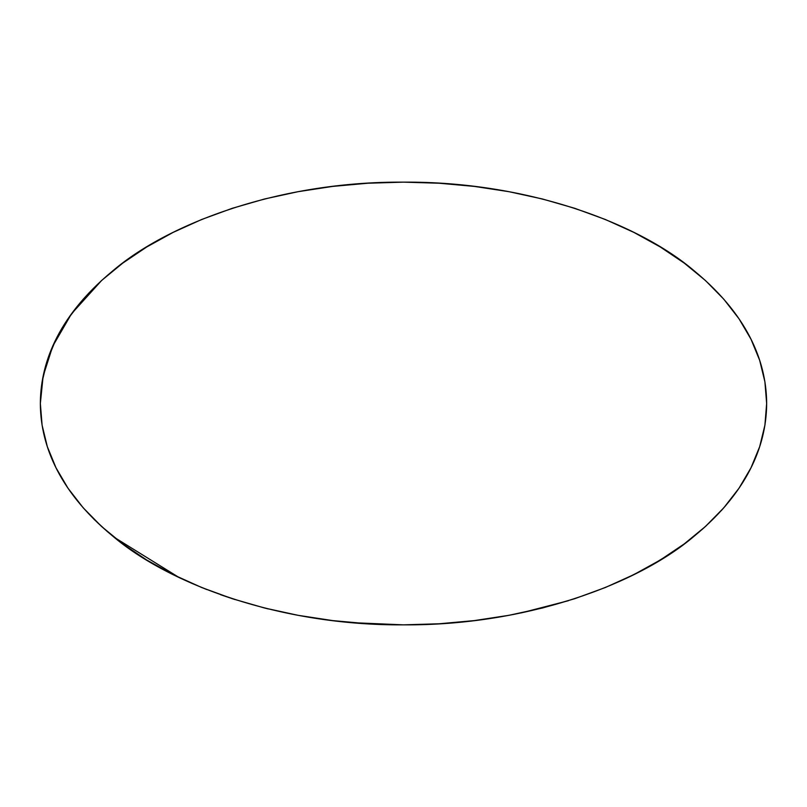 <?xml version="1.0" encoding="UTF-8"?>
<svg xmlns="http://www.w3.org/2000/svg" width="807" height="807" viewBox="0 0 807 807"><rect width="100%" height="100%" fill="white"/><g stroke="black" fill="none" stroke-linecap="round" stroke-linejoin="round"><path stroke-width="1.21" d="M40.421 407.888L40.35 403.5C40.471 439.815 54.745 488.396 112.98 536.312C168.703 583.844 280.221 625.728 403.5 624.85C526.779 625.728 638.297 583.844 694.02 536.312C752.255 488.396 766.529 439.815 766.65 403.5L766.65 402.693L766.65 403.5C766.529 367.185 752.255 318.604 694.02 270.688C638.297 223.156 526.779 181.272 403.5 182.15C280.221 181.272 168.703 223.156 112.98 270.688C54.745 318.604 40.471 367.185 40.35 403.5L43.114 376.223L52.758 346.132L71.51 313.792L101.692 280.402M765.076 424.048L764.774 425.955M759.791 446.321L759.044 448.571M738.879 488.406L737.588 490.273M725.977 505.283L721.216 510.71M706.67 525.357L701.797 529.745M669.376 554.278L652.974 564.355M644.087 569.298L627.039 577.943M568.461 600.69L521.312 612.876M513.787 614.389L501.016 616.719M403.339 624.85L352.891 622.691M337.346 621.148L327.602 619.958M268.307 608.942L264.817 608.074M234.918 599.551L220.674 594.749M206.763 589.554L190.997 582.997M179.083 577.519L114.15 537.26M107.684 531.894L94.066 519.355M69.009 489.678L65.206 483.978M723.798 507.815L705.308 526.598M574.695 598.713L605.26 587.546L633.878 574.604L660.287 560.018L684.215 543.918L705.449 526.477L723.768 507.845L739.01 488.205L751.014 467.757L759.669 446.685L764.905 425.198L766.65 403.5L764.905 381.802L759.669 360.315L751.014 339.243L739.01 318.795L723.768 299.155L705.449 280.523L684.215 263.082L660.287 246.982L633.878 232.396L605.26 219.454L574.685 208.287L542.475 198.996L508.914 191.683L474.345 186.407L439.099 183.219L403.5 182.15L367.901 183.219L332.655 186.407L298.086 191.683L264.525 198.996L232.315 208.287L201.74 219.454L173.122 232.396L146.713 246.982L122.785 263.082L101.551 280.523L83.232 299.155L67.99 318.795L55.986 339.243L47.331 360.315L42.095 381.802L40.35 403.5L42.095 425.198L47.331 446.685L55.986 467.757L67.99 488.205L83.232 507.845L101.551 526.477L122.785 543.918L146.713 560.018L173.122 574.604L201.74 587.546L232.315 598.713L264.525 608.004L298.086 615.317L332.655 620.593L367.901 623.781L403.5 624.85L439.099 623.781L474.345 620.593L508.914 615.317L542.475 608.004L574.685 598.713"/></g></svg>
